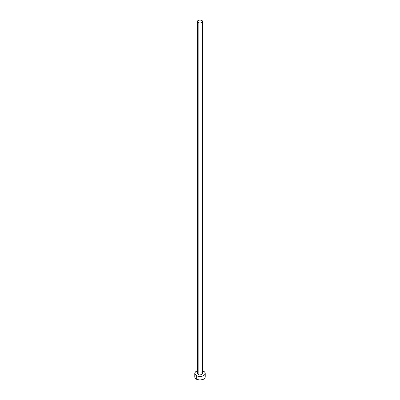 <?xml version="1.0" encoding="UTF-8"?>
<svg xmlns="http://www.w3.org/2000/svg" width="400" height="400" viewBox="0 0 400 400"><rect width="100%" height="100%" fill="white"/><g stroke="black" fill="none" stroke-linecap="round" stroke-linejoin="round"><path stroke-width="0.6" d="M197.39 21.51L198.155 22.575L200 23.015L201.845 22.575L202.61 21.51L201.845 20.44L200 20L198.155 20.44L197.39 21.51L197.39 373.43A2.61 1.51 0 0 0 198.155 374.495L198.155 22.575A2.61 1.51 180 0 1 197.39 21.51A2.61 1.51 180 0 1 199 20.115A2.61 1.51 180 0 1 201.845 20.44A2.61 1.51 180 0 1 202.61 21.51A2.61 1.51 180 0 1 201 22.9A2.61 1.51 180 0 1 198.155 22.575L198.155 374.495A2.61 1.51 0 0 0 201 374.82A2.61 1.51 0 0 0 202.61 373.43L201.45 374.685L199.49 374.91L197.585 374.005L197.44 373.135L197.83 372.59M195.175 375.83L194.775 376.985A5.225 3.015 0 0 0 196.305 379.115L196.305 375.56L198 376.215L201.02 376.385L202.905 375.935L204.825 374.585L205.225 373.43L204.825 372.275L202.61 370.815A5.225 3.015 180 0 1 203.695 371.295A5.225 3.015 180 0 1 205.225 373.43A5.225 3.015 180 0 1 202 376.215A5.225 3.015 180 0 1 196.305 375.56L196.305 379.115A5.225 3.015 0 0 0 202 379.77A5.225 3.015 0 0 0 205.225 376.985L204.825 375.83M196.305 375.56A5.225 3.015 180 0 1 194.775 373.43A5.225 3.015 180 0 1 197.39 370.815L195.655 371.755L194.875 372.84L194.875 374.015L196.305 375.56M201.845 372.365L202.61 373.43L202.61 21.51M194.775 373.43L194.775 376.985L195.175 378.14L197.095 379.49L200 380L202.905 379.49L204.825 378.14L205.225 376.985L205.225 373.43"/></g></svg>
